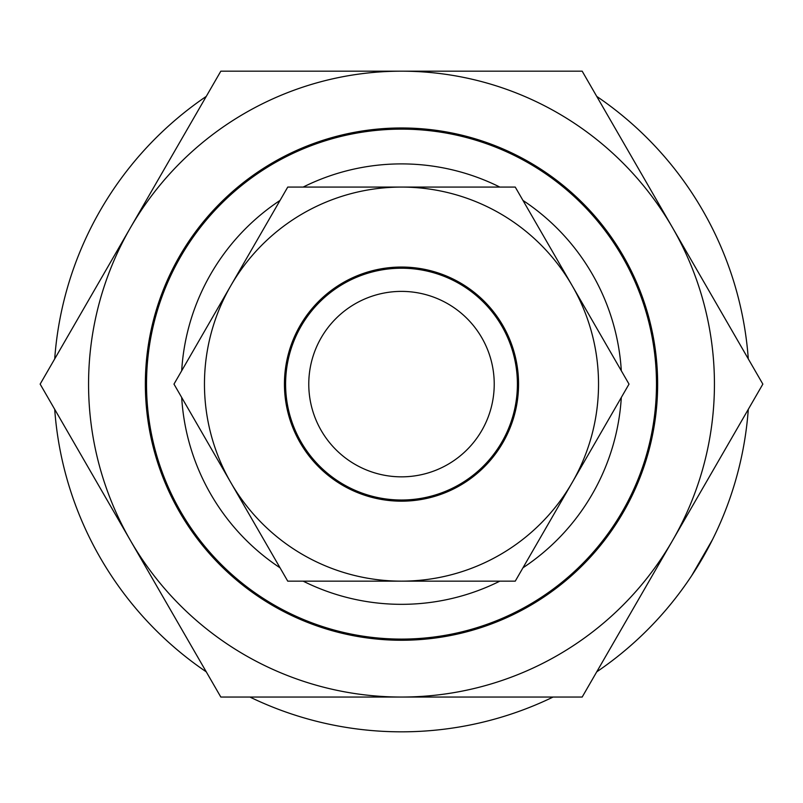 <?xml version="1.0" encoding="UTF-8"?>
<svg xmlns="http://www.w3.org/2000/svg" width="803" height="803" viewBox="0 0 803 803"><rect width="100%" height="100%" fill="white"/><g stroke="black" fill="none" stroke-linecap="round" stroke-linejoin="round"><path stroke-width="1.2" d="M698.56 564.83L691.654 575.721L712.512 539.586L706.54 551.009M621.311 370.765A220.213 220.213 0 0 0 522.964 200.429M499.847 187.079A220.213 220.213 0 0 0 303.153 187.079M280.036 200.429A220.213 220.213 0 0 0 181.689 370.765M146.517 384.115A254.983 254.983 0 0 1 401.5 129.132A254.983 254.983 0 0 1 656.483 384.115A254.983 254.983 0 0 1 401.5 639.098A254.983 254.983 0 0 1 146.517 384.115M54.704 358.901A347.709 347.709 0 0 1 206.271 96.39M748.296 409.329A347.709 347.709 0 0 1 596.729 671.84M553.066 697.054A347.709 347.709 0 0 1 249.934 697.054M206.271 671.84A347.709 347.709 0 0 1 54.704 409.329M596.729 96.39A347.709 347.709 0 0 1 748.296 358.901M181.689 397.465A220.213 220.213 0 0 0 280.036 567.801M303.153 581.151A220.213 220.213 0 0 0 499.847 581.151M522.964 567.801A220.213 220.213 0 0 0 621.311 397.465M285.597 384.115A115.903 115.903 0 0 1 401.5 268.212A115.903 115.903 0 0 1 517.403 384.115A115.903 115.903 0 0 1 401.5 500.018A115.903 115.903 0 0 1 285.597 384.115M494.226 384.115A92.726 92.726 0 0 0 401.5 291.389A92.726 92.726 0 0 0 308.774 384.115A92.726 92.726 0 0 0 401.5 476.841A92.726 92.726 0 0 0 494.226 384.115M572.137 285.597A197.036 197.036 0 0 1 401.5 581.151A197.036 197.036 0 0 1 230.862 285.597A197.036 197.036 0 0 1 572.137 285.597L629.02 384.115L515.255 581.151L287.745 581.151L173.98 384.115L287.745 187.079L515.255 187.079L572.137 285.597M518.557 384.115A117.057 117.057 0 0 0 401.5 267.048A117.057 117.057 0 0 0 284.443 384.115A117.057 117.057 0 0 0 401.5 501.172A117.057 117.057 0 0 0 518.557 384.115M179.671 512.184A256.147 256.147 0 0 0 529.568 605.944A256.147 256.147 0 0 0 623.329 256.047A256.147 256.147 0 0 0 273.432 162.286A256.147 256.147 0 0 0 179.671 512.184M672.512 540.58A312.939 312.939 0 0 0 401.5 71.176A312.939 312.939 0 0 0 130.487 540.58A312.939 312.939 0 0 0 672.512 540.58L762.85 384.115L582.175 71.176L220.825 71.176L40.15 384.115L220.825 697.054L582.175 697.054L672.512 540.58"/></g></svg>
